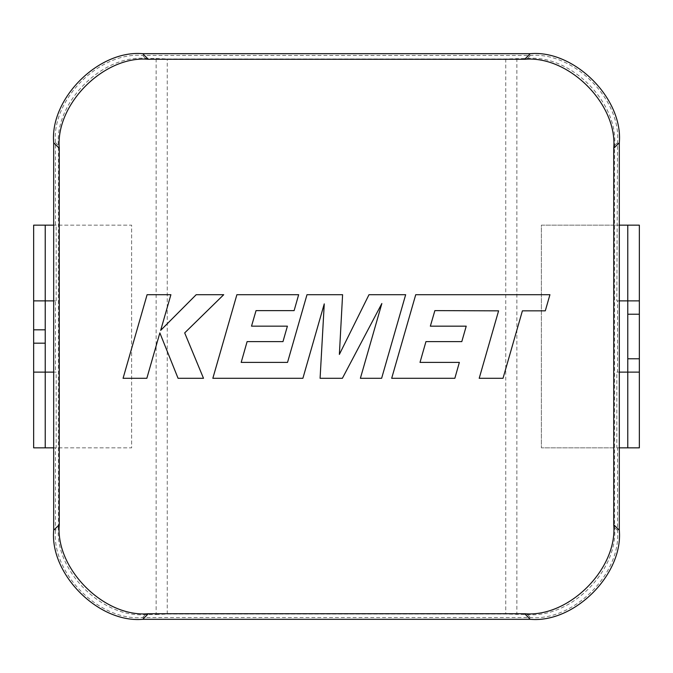 <?xml version="1.0" encoding="UTF-8"?>
<svg xmlns="http://www.w3.org/2000/svg" width="673" height="673" viewBox="0 0 673 673"><rect width="100%" height="100%" fill="white"/><g stroke="black" fill="none" stroke-linecap="round" stroke-linejoin="round"><path stroke-width="0.5" stroke-dasharray="3.37 2.52" d="M405.659 294.698L368.997 294.698L339.369 354.427L342.591 294.698L306.989 294.698L287.531 362.394L241.186 362.394L247.109 341.615L282.98 341.615L287.396 326.161L251.517 326.161L256.043 310.615L294.126 310.615L298.652 294.698L236.888 294.698L212.836 378.302L302.892 378.302L324.26 303.876L320.087 378.302L342.38 378.302L381.852 303.515L360.383 378.302L381.625 378.302L405.659 294.698M123.066 378.302L146.84 378.302L159.854 332.908L178.067 378.302L203.507 378.302L184.688 332.908L223.714 294.698L196.205 294.698L160.679 330.35L170.9 294.698L147.093 294.698L123.066 378.302M473.178 310.724L498.592 310.842L479.201 378.302L503.017 378.302L522.399 310.842L545.29 310.842L549.934 294.698L415.729 294.698L391.686 378.302L454.847 378.302L459.356 362.394L420.011 362.394L425.942 341.615L461.804 341.615L466.221 326.169L430.35 326.169L434.867 310.615L473.178 310.724M58.416 527.447L58.416 145.553C54.538 102.372 102.372 54.538 145.553 58.416L156.128 58.416L156.128 614.584L145.553 614.584C102.372 618.462 54.538 570.628 58.416 527.447L55.472 530.391L55.472 447.839L53.689 447.839M55.472 530.391C51.594 573.573 99.427 621.406 142.609 617.528L530.391 617.528C573.573 621.406 621.406 573.573 617.528 530.391L617.528 447.839L619.311 447.839M617.528 447.839L616.83 447.839L616.83 372.127L617.528 372.127L617.528 300.873L616.83 300.873L617.528 142.609C621.406 99.427 573.573 51.594 530.391 55.472L142.609 55.472C99.427 51.594 51.594 99.427 55.472 142.609L55.472 225.161L53.689 225.161M617.528 225.161L619.311 225.161M55.472 447.839L56.17 447.839L56.17 372.127L33.65 372.127L33.65 300.873L56.17 300.873L55.472 300.873L55.472 372.127L56.17 372.127M56.17 300.873L56.17 225.161L45.226 225.161L131.63 225.161L131.63 447.839L45.226 447.839L45.226 225.161L131.63 225.161L131.63 447.839L45.226 447.839L45.226 372.127M55.472 225.161L56.17 225.161M53.689 372.127L55.472 372.127M55.472 300.873L53.689 300.873M156.128 58.416L167.257 58.955L505.743 58.955L527.447 58.416C570.628 54.538 618.462 102.372 614.584 145.553L614.584 527.447C618.462 570.628 570.628 618.462 527.447 614.584L505.743 614.045L167.257 614.045L156.128 614.584M614.584 447.839L541.37 447.839L541.37 225.161L627.774 225.161L541.37 225.161L541.37 447.839L614.584 447.839M516.872 58.416L516.872 614.584M619.311 372.127L617.528 372.127M617.528 300.873L619.311 300.873M167.257 614.045L167.257 58.955M505.743 58.955L505.743 614.045M616.83 447.839L627.774 447.839L627.774 225.161L627.774 447.839L627.774 372.127L616.83 372.127M627.774 372.127L639.35 372.127L639.35 300.873L627.774 300.873L627.774 225.161L616.83 225.161M627.774 300.873L616.83 300.873M627.774 447.839L639.35 447.839M639.35 225.161L627.774 225.161M639.35 358.768L627.774 358.768M639.35 314.232L627.774 314.232M56.17 447.839L33.65 447.839M45.226 300.873L45.226 447.839M33.65 225.161L45.226 225.161M33.65 343.18L45.226 343.18M33.65 329.82L45.226 329.82M55.472 142.609L58.416 145.553M617.528 530.391L614.584 527.447M614.584 145.553L617.528 142.609M145.553 58.416L142.609 55.472M530.391 55.472L527.447 58.416M142.609 617.528L145.553 614.584M527.447 614.584L530.391 617.528"/><path stroke-width="1.01" d="M613.717 524.671L613.717 148.329C617.696 104.256 568.744 55.304 524.671 59.283L148.329 59.283C104.256 55.304 55.304 104.256 59.283 148.329L59.283 524.671C55.304 568.744 104.256 617.696 148.329 613.717L524.671 613.717C568.744 617.696 617.696 568.744 613.717 524.671L619.311 530.265L619.311 142.735L613.717 148.329M619.311 530.265C623.291 574.33 574.33 623.291 530.265 619.311L524.671 613.717M148.329 613.717L142.735 619.311L530.265 619.311M142.735 619.311C98.67 623.291 49.709 574.33 53.689 530.265L59.283 524.671M59.283 148.329L53.689 142.735L53.689 530.265M53.689 142.735C49.709 98.67 98.67 49.709 142.735 53.689L148.329 59.283M524.671 59.283L530.265 53.689L142.735 53.689M530.265 53.689C574.33 49.709 623.291 98.67 619.311 142.735M619.311 447.839L627.774 447.839L627.774 372.127L619.311 372.127M619.311 300.873L627.774 300.873L627.774 372.127L639.35 372.127L639.35 225.161L639.35 300.873L627.774 300.873L627.774 225.161L639.35 225.161M619.311 225.161L627.774 225.161M639.35 372.127L639.35 447.839L639.35 372.127M639.35 358.768L627.774 358.768M639.35 314.232L627.774 314.232M639.35 447.839L627.774 447.839M53.689 447.839L45.226 447.839L45.226 372.127L53.689 372.127M53.689 225.161L33.65 225.161L33.65 300.873L33.65 225.161M53.689 300.873L45.226 300.873L45.226 225.161M33.65 343.18L45.226 343.18L45.226 372.127L33.65 372.127L33.65 300.873L45.226 300.873L45.226 343.18M33.65 447.839L33.65 372.127L33.65 447.839L45.226 447.839M33.65 329.82L45.226 329.82M405.659 294.698L368.997 294.698L339.369 354.427L342.591 294.698L306.989 294.698L287.531 362.394L241.186 362.394L247.109 341.615L282.98 341.615L287.396 326.161L251.517 326.161L256.043 310.615L294.126 310.615L298.652 294.698L236.888 294.698L212.836 378.302L302.892 378.302L324.26 303.876L320.087 378.302L342.38 378.302L381.852 303.515L360.383 378.302L381.625 378.302L405.659 294.698M147.093 294.698L123.066 378.302L146.84 378.302L159.854 332.908L178.067 378.302L203.507 378.302L184.688 332.908L223.714 294.698L196.205 294.698L160.679 330.35L170.9 294.698L147.093 294.698M434.867 310.615L498.592 310.842L479.201 378.302L503.017 378.302L522.399 310.842L545.29 310.842L549.934 294.698L415.729 294.698L391.686 378.302L454.847 378.302L459.356 362.394L420.011 362.394L425.942 341.615L461.804 341.615L466.221 326.169L430.35 326.169L434.867 310.615"/></g></svg>
